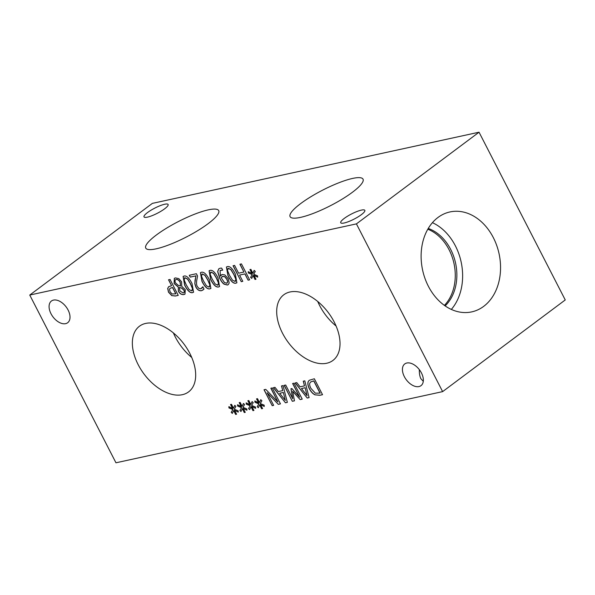 <?xml version="1.0" encoding="UTF-8"?>
<svg xmlns="http://www.w3.org/2000/svg" width="595" height="595" viewBox="0 0 595 595"><rect width="100%" height="100%" fill="white"/><g stroke="black" fill="none" stroke-linecap="round" stroke-linejoin="round"><path stroke-width="0.89" d="M175.785 293.893L172.52 287.541L170.036 288.322L169.501 289.259L170.058 291.766L172.141 294.012L175.882 293.818L172.617 287.467L170.081 288.292M178.232 295.343L175.458 295.953L171.918 295.618L168.586 292.108L167.783 288.344L168.757 286.626M171.821 295.685L168.489 292.175L167.686 288.419L168.705 286.664L171.591 285.734L168.534 279.791L170.066 279.457L178.262 295.388L175.361 296.02L171.918 295.618M171.591 285.734L168.653 279.762M201.668 288.359L202.85 286.82L204.018 289.088L201.556 290.687C199.266 291.059 197.369 289.847 195.859 287.065L194.818 283.741L195.889 275.887L190.221 277.121L189.269 275.269L196.395 273.722L197.555 275.983L196.737 280.424C196.32 283.161 196.529 285.213 197.376 286.604L198.975 288.478L200.716 288.82L202.865 286.76M190.221 277.121L189.388 275.247M195.889 275.887L190.318 277.047M194.967 280.684L195.986 275.812M194.818 283.741L195.063 280.609M203.163 289.906L201.653 290.62C199.362 290.985 197.466 289.78 195.956 286.991L194.915 283.666M201.712 288.322L202.196 287.883M209.001 287.088L209.864 285.027L207.774 280.089L204.911 275.366L202.293 274.027L201.452 276.08L203.535 281.026L206.458 285.801L209.001 287.088L209.574 286.82M209.098 287.013L209.961 284.96L207.863 280.014L205.007 275.299L202.389 273.96L201.831 274.213M202.389 273.96L201.876 274.176M210.928 288.404L210.013 288.783C207.521 289.334 204.873 286.835 202.062 281.294L200.478 272.636M209.916 288.85C207.424 289.408 204.777 286.909 201.965 281.368L200.433 272.674L201.385 272.257C203.869 271.677 206.525 274.176 209.343 279.747L210.875 288.434L210.013 288.783M217.666 285.198L218.529 283.146L216.439 278.2L213.575 273.484L210.957 272.138L210.117 274.191L212.207 279.137L215.13 283.912L217.666 285.198L218.239 284.938M217.763 285.124L218.625 283.071L216.535 278.125L213.672 273.41L211.054 272.071L210.496 272.324M211.054 272.071L210.541 272.287M219.592 286.515L218.677 286.894C216.186 287.445 213.538 284.953 210.727 279.405L209.15 270.747M218.581 286.969C216.089 287.519 213.441 285.02 210.63 279.479L209.098 270.784L210.05 270.375C212.534 269.795 215.189 272.287 218.008 277.858L219.548 286.552L218.677 286.894M226.509 283.302C227.818 282.975 227.885 281.599 226.71 279.181L224.493 276.571L222.738 276.34L221.124 277.664L224.59 282.714L227.097 283.027M226.606 283.227C227.915 282.9 227.982 281.532 226.807 279.107L224.59 276.504L221.935 276.705M222.642 270.182L220.076 270.465L220.343 276.125L222.18 274.496L224.888 274.95L228.235 278.743L229.209 282.982L228.264 284.655L227.394 285.042L224.092 284.172C222.709 283.25 221.28 281.375 219.808 278.542L217.644 271.573L218.804 268.791L220.239 268.181L221.66 268.114L222.701 270.137M220.343 276.125L221.28 274.868M222.738 270.115L220.12 270.428M228.309 284.618L227.491 284.975L224.189 284.098C222.805 283.175 221.377 281.301 219.905 278.467L217.74 271.506L218.848 268.754M235.003 281.42L235.858 279.367L233.768 274.421L230.905 269.706L228.287 268.367L227.454 270.413L229.536 275.359L232.459 280.133L235.003 281.42L235.568 281.16M235.099 281.346L235.955 279.293L233.865 274.355L231.001 269.632L228.383 268.293L227.826 268.553M228.383 268.293L227.87 268.516M236.922 282.737L236.007 283.116C233.515 283.674 230.867 281.175 228.056 275.634L226.479 266.969M235.91 283.19C233.418 283.741 230.771 281.249 227.959 275.701L226.427 267.006L227.379 266.597C229.871 266.017 232.519 268.509 235.337 274.079L236.877 282.774L236.007 283.116M248.346 272.956L248.249 271.67L251.983 273.44L249.922 269.557L250.897 269.342L252.853 273.254L254.169 270.368L255.285 271.432L253.686 274.25L257.561 275.857L257.65 277.144L253.924 275.359L255.984 279.248L255.01 279.457L253.068 275.545L251.722 278.423L250.614 277.359L252.228 274.57L248.346 272.956L248.353 271.722M252.228 274.57L248.442 272.882M250.614 277.359L252.325 274.496M251.774 278.311L250.711 277.285M253.068 275.545L255.01 279.457M255.962 279.204L255.106 279.39M253.924 275.359L257.642 277.025M252.853 273.254L254.214 270.413M251.983 273.44L250.041 269.528M241.258 281.666L233.069 265.734L234.601 265.4L238.61 273.194L243.92 272.041L239.911 264.239L241.451 263.905L249.64 279.843L248.108 280.171L244.895 273.923L239.577 275.083L242.79 281.331L241.258 281.666L233.188 265.705M242.767 281.286L241.354 281.591M239.577 275.083L244.895 273.923M248.108 280.171L244.991 273.849M249.617 279.791L248.204 280.104M243.92 272.041L240.038 264.21M191.672 290.858L192.535 288.806L190.437 283.86L187.581 279.144L184.963 277.805L184.123 279.851L186.205 284.797L189.128 289.579L191.672 290.858L192.245 290.598M191.768 290.791L192.631 288.731L190.534 283.793L187.678 279.07L185.06 277.731L184.502 277.991M185.06 277.731L184.547 277.954M193.598 292.175L192.683 292.554C190.192 293.112 187.537 290.613 184.733 285.072L183.148 276.415M192.587 292.628C190.095 293.179 187.44 290.687 184.636 285.139L183.104 276.444L184.056 276.035C186.54 275.455 189.195 277.947 192.014 283.517L193.546 292.212L192.683 292.554M183.148 292.978C184.316 292.658 184.547 291.721 183.848 290.182L181.542 288.099L179.407 287.459L179.891 290.903L183.148 292.978L183.796 292.68M183.245 292.904C184.413 292.584 184.643 291.654 183.944 290.107L181.639 288.025L179.407 287.459M180.545 286.031L180.114 282.335C178.946 280.282 177.637 279.338 176.187 279.486C174.856 279.858 174.655 281.019 175.577 282.967L178.344 285.407L180.545 286.031L180.211 282.261C179.043 280.215 177.734 279.263 176.284 279.412L175.592 279.732M176.284 279.412L175.644 279.695M178.188 287.05L174.09 283.517L174.32 278.356L175.384 277.895L178.857 278.661L181.594 281.844L181.75 286.374L185.268 289.601L185 294.094L183.944 294.555C181.661 294.867 179.809 293.774 178.388 291.252L178.284 286.976L174.186 283.443L174.372 278.326M185.052 294.056L184.041 294.48C181.758 294.8 179.906 293.699 178.485 291.186L178.314 287.043M356.42 223.884L29.75 295.053L115.958 462.791L442.628 391.622L356.42 223.884L479.042 132.209L152.372 203.378L29.75 295.053M138.189 364.69A41.01 24.968 53.2 0 1 139.461 326.216A41.01 24.968 53.2 0 1 189.85 353.437A41.01 24.968 53.2 0 1 188.57 391.904A41.01 24.968 53.2 0 1 138.189 364.69M282.528 333.245A41.01 24.968 53.2 0 1 283.8 294.77A41.01 24.968 53.2 0 1 334.189 321.984A41.01 24.968 53.2 0 1 332.917 360.458A41.01 24.968 53.2 0 1 282.528 333.245M51.006 313.736A13.559 8.256 53.2 0 1 51.43 301.018A13.559 8.256 53.2 0 1 68.09 310.017A13.559 8.256 53.2 0 1 67.666 322.735A13.559 8.256 53.2 0 1 51.006 313.736M404.347 376.65A13.559 8.256 53.2 0 1 404.771 363.932A13.559 8.256 53.2 0 1 421.424 372.924A13.559 8.256 53.2 0 1 421.007 385.649A13.559 8.256 53.2 0 1 404.347 376.65M232.831 409.538L228.956 407.925L228.859 406.645L232.586 408.415L230.525 404.526L231.5 404.317L233.456 408.222L234.772 405.336L235.895 406.4L234.296 409.219L238.171 410.833L238.26 412.119L234.534 410.334L236.594 414.217L235.62 414.432L233.679 410.52L232.325 413.399L231.217 412.328L232.928 409.464L229.053 407.858L228.963 406.69M250.16 405.76L246.285 404.154L246.189 402.867L249.915 404.637L247.855 400.747L248.829 400.539L250.785 404.451L252.101 401.565L253.225 402.629L251.626 405.448L255.5 407.054L255.59 408.341L251.863 406.556L253.924 410.446L252.949 410.654L251.008 406.742L249.662 409.62L248.546 408.557L250.257 405.693L246.382 404.079L246.293 402.919M272.205 405.671L264.016 389.732L265.742 389.361L277.91 401.989L270.844 388.245L272.279 387.933L280.468 403.871L278.289 404.347L267.155 392.745L273.641 405.359L272.205 405.671L264.135 389.71M281.495 385.924L283.049 385.59L287.348 402.369L285.459 402.785L273.373 387.695L274.994 387.345L278.334 391.57L282.737 390.61L281.495 385.924M315.119 394.916C312.888 393.875 310.962 391.808 309.326 388.706C307.838 385.672 307.481 383.269 308.255 381.521L309.259 380.279L314.339 378.77L322.535 394.708L319.902 395.281L315.209 394.842C312.985 393.808 311.059 391.733 309.422 388.639C307.935 385.597 307.578 383.202 308.351 381.447L309.303 380.242M303.264 381.187L304.818 380.845L309.11 397.631L307.221 398.04L295.142 382.957L296.756 382.6L300.096 386.832L304.506 385.865L303.264 381.187M292.331 401.283L284.142 385.352L285.682 385.017L292.733 398.739L290.948 388.751L291.885 388.542L299.672 397.229L292.614 383.507L294.049 383.195L302.238 399.126L300.14 399.587L292.695 391.339L294.466 400.822L292.331 401.283L284.269 385.322M258.825 403.879L254.95 402.265L254.853 400.978L258.587 402.748L256.527 398.866L257.494 398.65L259.457 402.562L260.766 399.676L261.889 400.74L260.29 403.559L264.165 405.165L264.254 406.452L260.528 404.667L262.588 408.557L261.614 408.765L259.673 404.853L258.327 407.731L257.211 406.668L258.922 403.804L255.047 402.19L254.958 401.03M241.496 407.649L237.621 406.043L237.524 404.756L241.25 406.526L239.19 402.637L240.164 402.428L242.12 406.34L243.437 403.455L244.56 404.511L242.961 407.33L246.836 408.944L246.925 410.23L243.199 408.445L245.259 412.335L244.285 412.543L242.343 408.631L240.997 411.509L239.882 410.446L241.592 407.575L237.717 405.969L237.628 404.808M239.882 410.446L241.592 407.575M241.049 411.398L239.978 410.372M242.343 408.631L244.285 412.543M245.229 412.283L244.381 412.469M243.199 408.445L246.918 410.111M242.12 406.34L243.481 403.492M241.25 406.526L239.316 402.614M257.211 406.668L258.922 403.804M258.379 407.62L257.308 406.593M259.673 404.853L261.614 408.765M262.566 408.512L261.711 408.698M260.528 404.667L264.247 406.333M259.457 402.562L260.811 399.721M258.587 402.748L256.646 398.836M294.458 400.77L292.428 401.216M292.695 391.339L300.14 399.587M302.208 399.081L300.237 399.513M299.672 397.229L292.733 383.478M292.733 398.739L291.052 388.728M307.087 395.66L305.109 387.695L301.449 388.542L307.087 395.66L305.109 387.695M305.012 387.769L301.449 388.542M304.506 385.865L303.376 381.157M307.221 398.04L295.269 382.927M309.103 397.579L307.317 397.966M320.058 393.206L313.751 380.941L310.702 381.945L309.936 382.949C309.348 384.139 309.69 385.947 310.94 388.386L315.343 393.169L320.155 393.131L313.848 380.867L310.754 381.908M322.505 394.663L319.998 395.206L315.209 394.842M285.325 400.398L283.346 392.44L279.68 393.288L285.325 400.398L283.346 392.44M283.25 392.507L279.68 393.288M282.737 390.61L281.606 385.902M285.459 402.785L273.507 387.665M287.333 402.324L285.555 402.711M273.611 405.314L272.302 405.597M267.155 392.745L278.289 404.347M280.446 403.827L278.386 404.273M277.91 401.989L270.97 388.223M248.546 408.557L250.257 405.693M249.714 409.509L248.643 408.482M251.008 406.742L252.949 410.654M253.894 410.401L253.046 410.587M251.863 406.556L255.582 408.222M250.785 404.451L252.146 401.603M249.915 404.637L247.981 400.725M231.217 412.328L232.928 409.464M232.385 413.28L231.314 412.261M233.679 410.52L235.62 414.432M236.565 414.172L235.717 414.358M234.534 410.334L238.253 411.993M233.456 408.222L234.817 405.381M232.586 408.415L230.652 404.503M352.396 192.282A41.01 8.694 152.8 0 1 314.309 213.01A41.01 8.694 152.8 0 1 290.092 216.654A41.01 8.694 152.8 0 1 300.735 203.535A41.01 8.694 152.8 0 1 338.823 182.799A41.01 8.694 152.8 0 1 363.039 179.162A41.01 8.694 152.8 0 1 352.396 192.282M208.057 223.727A41.01 8.694 152.8 0 1 169.969 244.456A41.01 8.694 152.8 0 1 145.753 248.1A41.01 8.694 152.8 0 1 156.396 234.98A41.01 8.694 152.8 0 1 194.483 214.245A41.01 8.694 152.8 0 1 218.7 210.608A41.01 8.694 152.8 0 1 208.057 223.727M317.73 301.479A41.01 24.968 -126.8 0 0 336.078 326.023M173.39 332.925A41.01 24.968 -126.8 0 0 191.739 357.469M361.321 214.691A13.559 2.871 152.8 0 1 348.73 221.548A13.559 2.871 152.8 0 1 340.727 222.753A13.559 2.871 152.8 0 1 344.245 218.417A13.559 2.871 152.8 0 1 356.836 211.56A13.559 2.871 152.8 0 1 364.839 210.355A13.559 2.871 152.8 0 1 361.321 214.691M423.283 381.306L420.896 378.74C419.772 376.494 419.244 373.444 419.311 369.599M164.607 208.83A13.559 2.871 152.8 0 1 152.015 215.688A13.559 2.871 152.8 0 1 144.012 216.885A13.559 2.871 152.8 0 1 147.53 212.549A13.559 2.871 152.8 0 1 160.122 205.699A13.559 2.871 152.8 0 1 168.125 204.494A13.559 2.871 152.8 0 1 164.607 208.83M444.398 305.384A43.71 33.417 77.7 0 0 453.97 263.414A43.71 33.417 77.7 0 0 427.805 229.224M451.322 309.422A51.14 39.099 77.7 0 0 461.11 261.852A51.14 39.099 77.7 0 0 432.424 222.671M445.127 305.897A43.71 33.417 77.7 0 0 455.562 263.064A43.71 33.417 77.7 0 0 428.251 228.458M437.987 217.465A51.14 39.099 -102.3 0 1 449.946 211.946A51.14 39.099 -102.3 0 1 496.684 245.378A51.14 39.099 -102.3 0 1 483.683 306.365A51.14 39.099 -102.3 0 1 471.723 311.884A51.14 39.099 -102.3 0 1 424.986 278.453A51.14 39.099 -102.3 0 1 437.987 217.465M442.628 391.622L565.25 299.947L479.042 132.209"/></g></svg>
